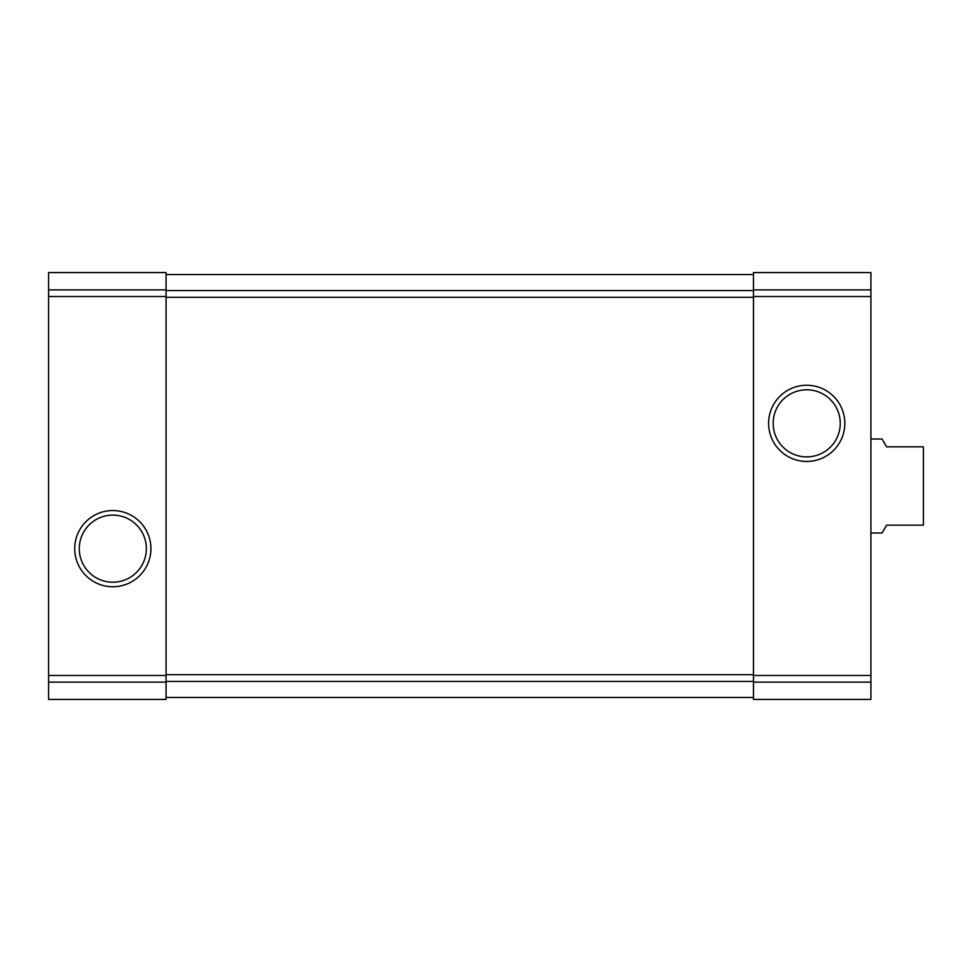 <?xml version="1.0" encoding="UTF-8"?>
<svg xmlns="http://www.w3.org/2000/svg" width="972" height="972" viewBox="0 0 972 972"><rect width="100%" height="100%" fill="white"/><g stroke="black" fill="none" stroke-linecap="round" stroke-linejoin="round"><path stroke-width="1.46" d="M48.6 682.125L48.6 272.585L166.078 272.585L166.078 699.415L48.6 699.415L48.6 682.125L166.078 682.125M74.723 548.658A38.09 38.09 0 0 0 131.864 581.645A38.09 38.09 0 0 0 131.864 515.658A38.09 38.09 0 0 0 74.723 548.658M753.458 682.125L753.458 272.585L870.924 272.585L870.924 699.415L753.458 699.415L753.458 682.125L870.924 682.125M768.609 423.342A38.09 38.09 0 0 0 825.75 456.342A38.09 38.09 0 0 0 825.75 390.355A38.09 38.09 0 0 0 768.609 423.342M166.078 274.541L753.458 274.541M166.078 697.459L753.458 697.459M773.165 423.342A33.546 33.546 0 0 0 823.478 452.393A33.546 33.546 0 0 0 823.478 394.292A33.546 33.546 0 0 0 773.165 423.342M79.279 548.658A33.546 33.546 0 0 0 129.592 577.708A33.546 33.546 0 0 0 129.592 519.607A33.546 33.546 0 0 0 79.279 548.658M870.924 532.996L882.066 532.996L886.586 525.159L923.4 525.159L923.4 446.841L886.586 446.841L882.066 439.004L870.924 439.004M48.6 289.875L166.078 289.875M48.6 296.533L166.078 296.533M48.6 675.467L166.078 675.467M753.458 289.875L870.924 289.875M753.458 296.533L870.924 296.533M753.458 675.467L870.924 675.467M166.078 290.567L753.458 290.567M166.078 297.31L753.458 297.31M166.078 674.689L753.458 674.689M166.078 681.433L753.458 681.433"/></g></svg>
